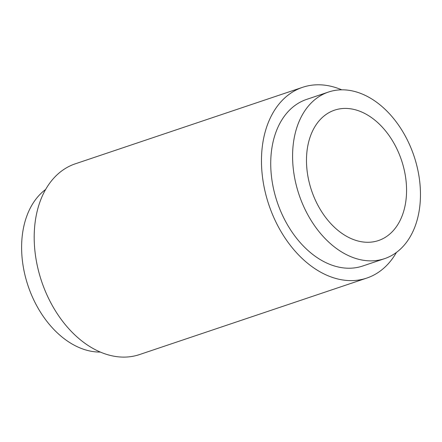 <?xml version="1.0" encoding="UTF-8"?>
<svg xmlns="http://www.w3.org/2000/svg" width="442" height="442" viewBox="0 0 442 442"><rect width="100%" height="100%" fill="white"/><g stroke="black" fill="none" stroke-linecap="round" stroke-linejoin="round"><path stroke-width="0.66" d="M100.345 352.07A87.903 60.637 -108.6 0 1 22.177 258.647A87.903 60.637 -108.6 0 1 45.625 189.48M396.446 252.415A100.638 69.422 -108.6 0 1 366.772 278.084A100.638 69.422 -108.6 0 1 262.112 173.662A100.638 69.422 -108.6 0 1 302.571 87.323A100.638 69.422 -108.6 0 1 341.727 89.825M366.772 278.084L139.506 354.572A100.638 69.422 -108.6 0 1 34.841 250.15A100.638 69.422 -108.6 0 1 75.3 163.811L302.571 87.323M419.9 183.242A87.903 60.637 -108.6 0 1 384.562 258.658A87.903 60.637 -108.6 0 1 293.145 167.452A87.903 60.637 -108.6 0 1 328.483 92.041A87.903 60.637 -108.6 0 1 419.9 183.242M384.562 258.658L362.711 266.012A87.903 60.637 -108.6 0 1 271.294 174.805A87.903 60.637 -108.6 0 1 306.632 99.395L328.483 92.041M306.925 169.17A68.792 47.454 -108.6 0 1 334.583 110.152A68.792 47.454 -108.6 0 1 406.121 181.529A68.792 47.454 -108.6 0 1 378.468 240.547A68.792 47.454 -108.6 0 1 306.925 169.17"/></g></svg>
